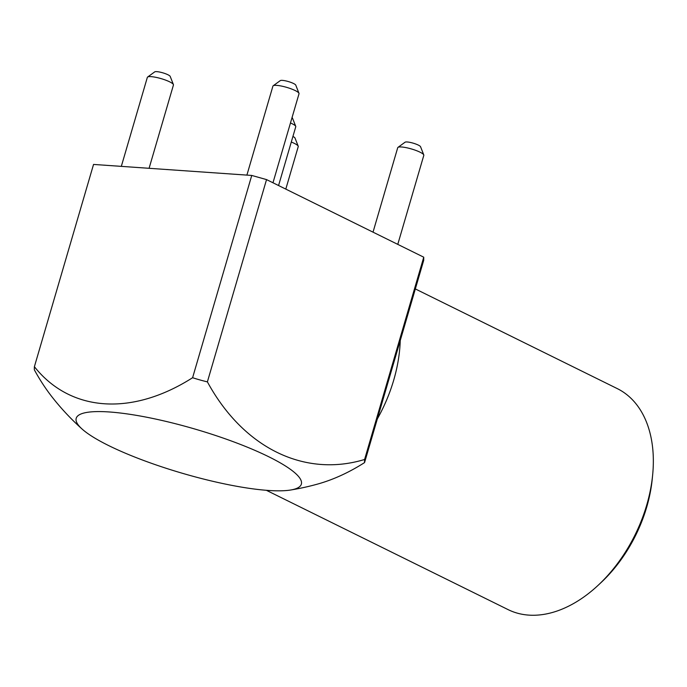 <?xml version="1.0" encoding="UTF-8"?>
<svg xmlns="http://www.w3.org/2000/svg" width="687" height="687" viewBox="0 0 687 687"><rect width="100%" height="100%" fill="white"/><g stroke="black" fill="none" stroke-linecap="round" stroke-linejoin="round"><path stroke-width="1.03" d="M34.393 366.703A217.427 142.389 116.3 0 0 192.6 377.713L251.751 175.443L93.544 164.433L34.393 366.703A184.056 9.764 105.7 0 0 34.35 369.829A217.427 158.697 94 0 0 53.131 398.331A251.734 251.734 0 0 0 82.174 429.117A117.297 22.989 16.3 0 1 195.237 429.143A117.297 22.989 16.3 0 1 290.507 490.037A117.297 22.989 16.3 0 1 108.795 445.64A117.297 22.989 16.3 0 1 82.174 429.117M400.246 340.537A123.248 80.714 116.3 0 1 393.728 380.083A123.248 80.714 116.3 0 1 377.326 418.933L423.707 260.321L423.75 257.196L266.539 179.599L207.388 381.869A217.427 158.697 -86 0 0 364.599 459.474A184.056 9.764 -74.3 0 0 364.557 462.591A217.427 142.389 -63.7 0 1 317.609 484.077A251.734 251.734 0 0 1 290.507 490.037M251.751 175.443L266.539 179.599M192.6 377.713A184.056 180.226 0.8 0 0 207.388 381.869M423.75 257.196L364.599 459.474M377.326 418.933L364.557 462.591M149.088 168.298L173.442 85.008A13.594 2.662 -163.7 0 0 173.407 84.578A13.594 2.662 -163.7 0 0 161.144 78.636A13.594 2.662 -163.7 0 0 147.611 77.038A13.594 2.662 -163.7 0 0 147.344 77.373L121.324 166.366M285.801 189.105L298.235 146.606A13.594 2.662 -163.7 0 0 298.201 146.176A13.594 2.662 -163.7 0 0 291.288 142.046M272.979 182.776L299.017 93.75A13.594 2.662 -163.7 0 0 298.982 93.32A13.594 2.662 -163.7 0 0 286.719 87.378A13.594 2.662 -163.7 0 0 273.186 85.772A13.594 2.662 -163.7 0 0 272.919 86.115L246.899 175.108M278.57 185.533L295.762 126.743A12.684 2.482 -163.7 0 0 295.728 126.348A12.684 2.482 -163.7 0 0 290.472 122.982M397.773 244.374L423.81 155.348A13.594 2.662 -163.7 0 0 423.776 154.918A13.594 2.662 -163.7 0 0 411.504 148.976A13.594 2.662 -163.7 0 0 397.971 147.37A13.594 2.662 -163.7 0 0 397.713 147.714L373.024 232.154M415.334 288.935L617.261 388.602A123.248 80.714 116.3 0 1 652.65 474.923A123.248 80.714 116.3 0 1 646.75 504.971A123.248 80.714 116.3 0 1 598.197 585.238A123.248 80.714 116.3 0 1 508.157 609.644L266.376 490.303M173.407 84.578L170.196 76.403A8.158 1.597 -163.7 0 0 162.836 72.839A8.158 1.597 -163.7 0 0 154.721 71.877L147.611 77.038M298.201 146.176L294.989 138.001A8.158 1.597 -163.7 0 0 292.92 136.447M298.982 93.32L295.771 85.145A8.158 1.597 -163.7 0 0 288.411 81.573A8.158 1.597 -163.7 0 0 280.296 80.611L273.186 85.772M295.728 126.348L292.516 118.173A7.248 1.417 -163.7 0 0 292.035 117.614M423.776 154.918L420.564 146.743A8.158 1.597 -163.7 0 0 413.205 143.171A8.158 1.597 -163.7 0 0 405.081 142.209L397.971 147.37M652.65 474.923L652.272 478.779A116 75.965 116.3 0 1 646.725 507.058A116 75.965 116.3 0 1 601.022 582.602L598.197 585.238"/></g></svg>
